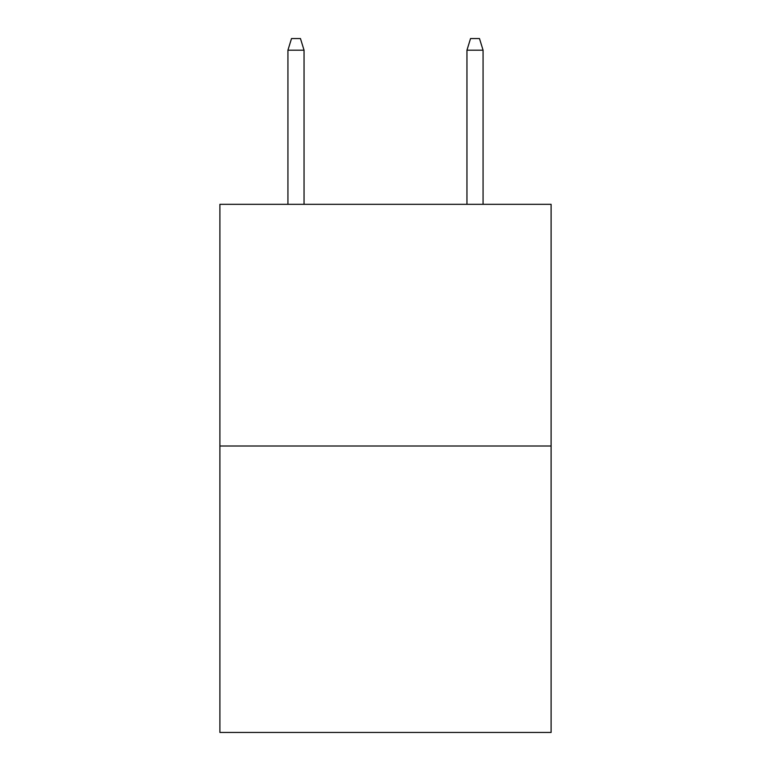 <?xml version="1.0" encoding="UTF-8"?>
<svg xmlns="http://www.w3.org/2000/svg" width="771" height="771" viewBox="0 0 771 771"><rect width="100%" height="100%" fill="white"/><g stroke="black" fill="none" stroke-linecap="round" stroke-linejoin="round"><path stroke-width="1.16" d="M551.101 446.014L551.101 204.325L219.899 204.325L219.899 732.45L551.101 732.45L551.101 446.014L219.899 446.014M304.044 204.325L304.044 50.182L287.93 50.182L287.93 204.325M287.93 50.182L291.515 38.55L300.459 38.55L304.044 50.182M466.956 50.182L470.541 38.55L479.485 38.55L483.07 50.182L466.956 50.182L466.956 204.325M483.07 50.182L483.07 204.325"/></g></svg>

